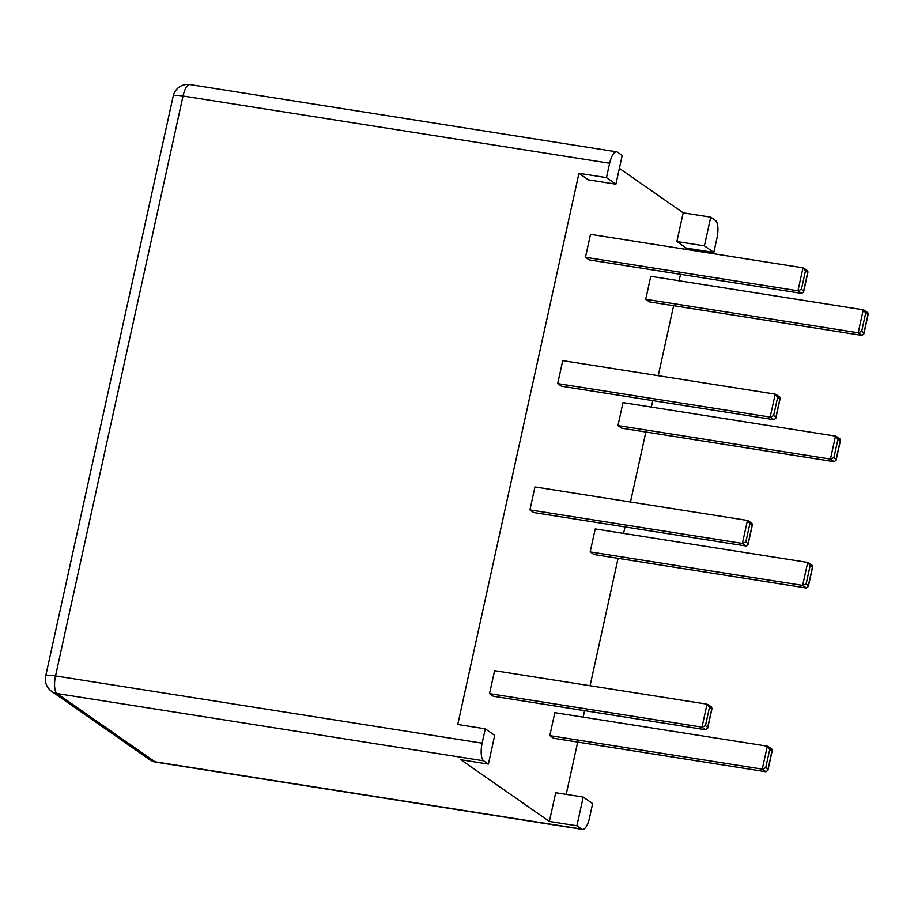 <?xml version="1.0" encoding="UTF-8"?>
<svg xmlns="http://www.w3.org/2000/svg" width="914" height="914" viewBox="0 0 914 914"><rect width="100%" height="100%" fill="white"/><g stroke="black" fill="none" stroke-linecap="round" stroke-linejoin="round"><path stroke-width="1.37" d="M606.473 177.624L615.899 184.194L622.206 155.483L617.498 152.204A14.887 5.233 -81 0 0 616.664 151.85A14.887 5.233 -81 0 0 609.638 163.275L606.473 177.624L578.95 173.294L457.765 724.482L485.288 728.824L482.135 743.173A14.887 5.233 99 0 0 483.689 760.814L488.396 764.093L460.873 759.751L549.383 821.435L576.905 825.765L581.612 829.044L155.014 761.796A14.887 5.233 99 0 0 155.848 762.15A14.887 14.887 0 0 1 149.656 759.66A14.887 13.733 -55.1 0 0 155.014 761.796L57.079 693.555A14.887 13.733 -55.1 0 1 51.732 691.418L149.656 759.66M686.026 249.373L686.3 248.094L713.823 252.435L716.976 238.074A14.887 5.233 -81 0 0 715.434 220.445L710.715 217.155L683.192 212.825L619.372 168.347M680.542 274.303L679.113 280.769M673.629 305.699L658.251 375.688M652.767 400.618L651.339 407.084M645.867 432.014L630.477 502.003M624.993 526.932L623.577 533.399M618.093 558.328L590.078 685.729M584.594 710.658L583.178 717.136M577.694 742.065L566.189 794.38M581.612 829.044A14.887 5.233 -81 0 0 582.458 829.398A14.887 5.233 -81 0 0 589.484 817.973L592.638 803.623L583.223 797.065L555.701 792.724L549.383 821.435M576.905 825.765L583.223 797.065M485.288 728.824L494.703 735.382L488.396 764.093M686.3 248.094L676.886 241.525L683.192 212.825M615.899 184.194L588.376 179.852L578.95 173.294M645.73 299.278L858.212 332.765L863.262 309.8L650.779 276.302L645.73 299.278L649.5 301.894L861.971 335.392L863.867 333.896L863.924 332.913L861.662 331.348L865.707 312.976L867.969 314.542L863.924 332.913M617.955 425.593L830.438 459.079L835.487 436.115L623.005 402.617L617.955 425.593L621.726 428.209L834.196 461.707L836.093 460.21L836.15 459.228L833.899 457.663L837.932 439.291L840.195 440.856L836.15 459.228M585.463 257.28L797.945 290.778L802.995 267.813L590.513 234.315L585.463 257.28L589.233 259.907L801.704 293.394L803.6 291.909L803.657 290.926L801.407 289.35L805.44 270.978L807.702 272.555L803.657 290.926M557.689 383.594L770.171 417.092L775.221 394.128L562.738 360.63L557.689 383.594L561.459 386.222L773.941 419.709L775.837 418.224L775.895 417.241L773.632 415.664L777.665 397.293L779.928 398.87L775.895 417.241M590.181 551.907L802.663 585.394L807.713 562.43L595.231 528.932L590.181 551.907L593.951 554.524L806.434 588.022L808.33 586.537L808.387 585.554L806.125 583.977L810.158 565.606L812.42 567.171L808.387 585.554M549.794 735.633L762.265 769.131L767.314 746.167L554.844 712.669L549.794 735.633L553.553 738.261L766.035 771.759L767.931 770.262L767.989 769.28L765.726 767.703L769.771 749.331L772.022 750.908L767.989 769.28M529.914 509.909L742.396 543.407L747.446 520.443L534.964 486.945L529.914 509.909L533.685 512.537L746.167 546.024L748.063 544.538L748.12 543.556L745.858 541.979L749.903 523.608L752.153 525.184L748.12 543.556M489.527 693.635L701.998 727.133L707.048 704.168L494.577 670.67L489.527 693.635L493.286 696.262L705.768 729.76L707.664 728.264L707.722 727.281L705.459 725.705L709.504 707.333L711.766 708.91L707.722 727.281M713.823 252.435L704.408 245.866L710.715 217.155M676.886 241.525L704.408 245.866M863.262 309.8L865.707 312.976M864.176 310.189L867.809 312.725L867.969 314.542M861.971 335.392L858.212 332.765L861.662 331.348M835.487 436.115L837.932 439.291M836.401 436.504L840.046 439.04L840.195 440.856M834.196 461.707L830.438 459.079L833.899 457.663M802.995 267.813L805.44 270.978M803.909 268.202L807.553 270.727L807.702 272.555M801.704 293.394L797.945 290.778L801.407 289.35M775.221 394.128L777.665 397.293M776.146 394.517L779.779 397.042L779.928 398.87M773.941 419.709L770.171 417.092L773.632 415.664M807.713 562.43L810.158 565.606M808.639 562.818L812.272 565.355L812.42 567.171M806.434 588.022L802.663 585.394L806.125 583.977M767.314 746.167L769.771 749.331M768.24 746.555L771.873 749.08L772.022 750.908M766.035 771.759L762.265 769.131L765.726 767.703M747.446 520.443L749.903 523.608M748.372 520.831L752.005 523.356L752.153 525.184M746.167 546.024L742.396 543.407L745.858 541.979M707.048 704.168L709.504 707.333M707.973 704.557L711.606 707.093L711.766 708.91M705.768 729.76L701.998 727.133L705.459 725.705M616.664 151.85L190.055 84.602A14.887 14.887 0 0 0 173.203 96.107L45.7 676.006A14.887 2.342 12.4 0 1 55.526 675.926A14.887 5.233 99 0 0 57.079 693.555L483.689 760.814M173.203 96.107A14.887 2.342 12.4 0 1 183.029 96.027L55.526 675.926L482.135 743.173M190.055 84.602A14.887 5.233 99 0 0 183.029 96.027L609.638 163.275M45.7 676.006A14.887 14.887 0 0 0 51.732 691.418M582.458 829.398L155.848 762.15M868.266 313.89L863.867 333.896M840.503 440.205L836.093 460.21M808.01 271.892L803.6 291.909M780.236 398.207L775.837 418.224M812.729 566.52L808.33 586.537M772.33 750.257L767.931 770.262M752.462 524.522L748.063 544.538M712.063 708.259L707.664 728.264"/></g></svg>
